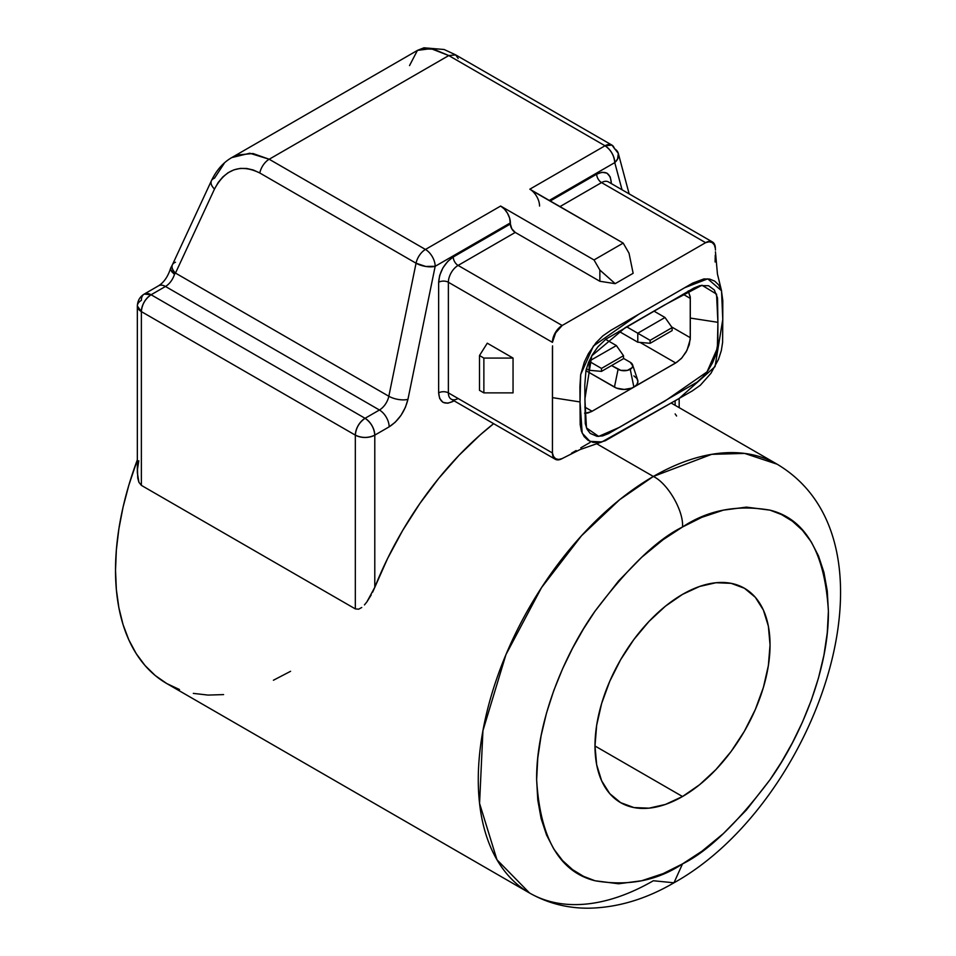 <?xml version="1.0" encoding="UTF-8"?>
<svg xmlns="http://www.w3.org/2000/svg" width="956" height="956" viewBox="0 0 956 956"><rect width="100%" height="100%" fill="white"/><g stroke="black" fill="none" stroke-linecap="round" stroke-linejoin="round"><path stroke-width="1.43" d="M632.597 364.845A8.592 4.959 180 0 0 630.243 362.276L623.503 358.392L630.243 362.276L632.753 365.79L632.107 367.69L627.447 370.366L620.874 370.366L611.589 365.55L618.09 369.291L614.433 387.12L585.92 370.665L616.524 388.112L624.16 389.45L631.808 388.112L675.713 362.981L640.078 342.415L675.713 362.981L681.365 358.5L686.05 352.095L689.228 344.829L690.292 337.707L671.65 326.952L690.292 337.707L690.292 318.061L717.908 322.327L717.86 343.288L715.805 354.712L712.662 362.599L708.336 370.056L703.102 376.664L697.247 382.041L608.673 433.534L602.65 435.9L597.058 436.342L590.211 433.403L587.068 429.232L585.275 423.592L584.785 385.125L585.98 370.426L588.514 362.515L592.35 354.772L597.99 346.729L605.853 339.189L693.972 288.007L700.019 285.593L708.551 285.736L714.323 289.955L717.526 297.973L717.908 322.327L690.292 318.061L690.292 298.403L683.11 294.257L690.292 298.403L690.304 297.603L688.224 290.947L690.244 296.802L690.244 339.416L686.994 350.314L681.987 357.771L677.111 362.049L633.888 387.12A13.754 7.947 0 0 0 637.664 380.01L632.597 364.845A8.592 4.959 180 0 1 630.243 369.291L633.888 387.12L630.243 369.291A8.592 4.959 180 0 1 618.09 369.291L614.433 387.12A13.754 7.947 0 0 0 633.888 387.12L636.875 384.551L637.915 381.504L636.875 378.468L633.888 375.899M170.574 268.373C167.945 276.583 163.954 282.39 158.588 285.784A13.754 7.947 60 0 1 165.472 286.465A13.754 7.947 -120 0 0 158.588 285.784L144.225 294.078L151.096 294.759C145.228 298.87 141.99 304.474 141.369 311.608L137.341 305.992A13.754 7.947 180 0 1 141.369 300.375A13.754 7.947 60 0 1 144.225 294.078A13.754 7.947 60 0 1 151.096 294.759L165.472 286.465A13.754 7.947 120 0 0 174.47 274.3L175.486 273.081L388.829 396.25A13.754 7.947 -60 0 1 379.424 410.005L165.472 286.465L151.096 294.759L365.061 418.298L379.424 410.005L165.472 286.465A13.754 7.947 120 0 0 174.47 274.3L170.538 269.293L171.088 267.441L170.538 269.293L171.721 271.683L174.47 274.3L175.486 273.081A13.754 7.421 -155.1 0 1 172.379 264.848A13.754 7.421 -155.1 0 1 175.486 262.243M170.789 267.835L172.403 264.776A13.754 7.421 24.9 0 0 175.486 273.081L214.491 189.049A13.754 7.421 -155.1 0 1 211.407 180.744A13.754 7.421 -155.1 0 1 214.491 178.198L224.122 163.524M682.512 796.515L594.99 745.991L682.512 796.515A123.79 71.473 -60 0 1 620.623 802.646A123.79 71.473 -60 0 1 601.647 703.461A123.79 71.473 -60 0 1 682.512 594.381A123.79 71.473 -60 0 1 744.413 588.251A123.79 71.473 -60 0 1 763.39 687.436A123.79 71.473 -60 0 1 682.512 796.515L665.436 804.438L649.016 808.167L633.888 807.557L620.623 802.646L609.737 793.623L601.647 780.813L596.663 764.728L594.99 745.979L596.663 725.293L601.647 703.461L609.737 681.317L620.623 659.712L633.888 639.492L649.016 621.412L665.436 606.176L682.512 594.381L699.589 586.458L716.008 582.73L731.149 583.339L744.413 588.251L755.3 597.273L763.39 610.083L768.361 626.168L770.046 644.918L768.361 665.603L763.39 687.436L755.3 709.579L744.413 731.185L731.149 751.416L716.008 769.484L699.589 784.721L682.512 796.515M170.538 269.293L171.088 267.441M682.512 526.995L663.153 539.662L641.667 557.312L618.592 580.937L594.99 611.219L583.507 628.893L572.608 648.144L562.594 668.77L553.799 690.495L546.545 712.925L541.12 735.618L537.774 758.048L536.639 779.678L537.774 799.993L541.12 818.551L546.545 834.982L553.799 849.036L562.594 860.603L572.608 869.673L583.507 876.329L594.99 880.751L618.592 883.774L641.667 880.751L663.153 873.593L682.512 863.901L701.883 851.234L723.369 833.584L746.445 809.959L770.046 779.678L781.53 762.004L792.428 742.752L802.442 722.127L811.238 700.401L818.491 677.971L823.917 655.278L827.263 632.848L828.398 611.219L827.263 590.904L823.917 572.345L818.491 555.926L811.238 541.861L802.442 530.293L792.428 521.223L781.53 514.567L770.046 510.157L746.445 507.122L723.369 510.146L701.883 517.304L682.512 526.995C707.87 510.11 737.052 504.493 770.046 510.157C805.454 518.965 824.909 552.652 828.398 611.219C828.983 668.077 801.379 735.738 770.046 779.678C737.052 823.439 707.87 851.509 682.512 863.901L673.968 882.794L653.342 880.751A247.568 142.934 -60 0 1 529.552 893.012A247.568 142.934 -60 0 1 491.599 694.63A247.568 142.934 -60 0 1 653.342 476.458C667.778 483.294 683.827 511.078 682.512 526.995C683.827 511.078 667.778 483.294 653.342 476.458L619.703 499.641L581.475 535.778L541.55 587.582L505.939 654.645L482.935 730.671L479.565 803.375L496.965 859.755L529.552 893.012C547.716 903.289 567.446 908.355 588.777 908.2C617.54 907.65 645.933 899.178 673.968 882.794L682.512 863.901C657.154 880.787 627.984 886.403 594.99 880.751C559.583 871.932 540.128 838.245 536.639 779.678C536.053 722.82 563.658 655.159 594.99 611.219C627.984 567.458 657.154 539.387 682.512 526.995M151.096 294.759A13.754 7.947 120 0 0 141.369 311.608L355.333 435.135A13.754 7.947 -60 0 1 365.061 418.298L151.096 294.759M409.526 65.594L417.437 50.393L430.953 48.637L448.77 55.556L455.642 54.886L458.163 58.459M211.372 180.815A13.754 7.421 24.9 0 0 214.491 189.049C225.365 168.889 240.47 163.536 259.793 172.988A13.754 7.947 -60 0 1 269.186 159.246L249.779 153.235L231.746 157.597L237.423 155.003L253.005 153.522L269.186 159.246L448.77 55.556L433.689 49.198L421.321 48.828L417.437 50.393L231.746 157.597C223.214 162.508 216.426 170.216 211.407 180.744L172.403 264.776M259.793 172.988L253.316 170.013L246.732 168.471L240.219 168.411L233.957 169.845L228.102 172.713L222.808 176.956L218.231 182.453L214.491 189.049L175.486 273.081L388.829 396.25L416.051 263.211L259.793 172.988L416.051 263.211A13.754 7.947 -60 0 1 425.444 249.456A13.754 7.947 60 0 1 435.171 266.306L425.683 266.437L416.051 263.211A13.754 7.947 -60 0 1 425.444 249.456L269.186 159.246A13.754 7.947 120 0 0 259.793 172.988M614.756 162.616C614.134 155.481 610.884 149.865 605.029 145.778L611.912 145.097A13.754 7.947 -60 0 1 614.421 148.67A13.754 9.727 165 0 1 618.317 153.45L617.612 159.007L614.756 162.616A13.754 7.947 -120 0 0 605.029 145.778A13.754 7.947 -60 0 1 611.912 145.097L618.317 153.45A13.754 9.727 165 0 1 614.756 162.616L622.033 189.766L614.756 162.616L549.282 200.425L614.756 162.616M671.232 403.062L777.12 464.198L744.664 453.419L711.694 454.327L653.342 476.458A247.568 142.934 -60 0 1 777.12 464.198C908.786 542.542 816.412 803.709 673.968 882.794M529.552 893.012L166.786 683.564A247.568 142.934 120 0 1 137.341 459.884L128.845 485.182L123.049 507.206L118.879 528.859L116.357 549.939L115.521 570.23L116.357 589.565L118.879 607.729L123.049 624.567L128.845 639.899L136.182 653.593L145.013 665.507L155.254 675.534L166.786 683.564L179.513 689.539M193.315 693.387L208.049 695.084L223.584 694.594M273.416 680.242L290.576 671.303M137.341 305.992L137.341 472.742L138.919 482.302L141.369 485.373L141.369 311.608A13.754 7.947 180 0 1 137.341 305.992C137.616 300.65 139.911 296.683 144.225 294.078M372.661 592.134L387.598 558.483L402.679 530.425L419.804 503.597L438.661 478.442L458.952 455.379L480.33 434.789L493.655 423.675A247.568 142.934 120 0 0 374.788 587.307L374.788 435.135A13.754 7.947 180 0 1 355.333 435.135L141.369 311.608L141.369 485.373L355.333 608.9L355.333 435.135C355.955 428.013 359.193 422.397 365.061 418.298C370.928 422.397 374.166 428.013 374.788 435.135C368.299 438.171 361.822 438.171 355.333 435.135L355.333 608.9L141.369 485.373L138.919 482.302L137.748 478.143L137.473 469.36L138.799 460.768M455.677 54.898L448.77 55.556L605.029 145.778L529.827 189.192A13.754 7.947 60 0 1 539.554 206.042M379.424 410.005A13.754 7.947 60 0 1 389.152 426.842C398.628 420.664 404.89 411.498 407.937 399.345A13.754 5.617 -168.4 0 1 388.829 396.25A13.754 7.947 -60 0 1 379.424 410.005L365.061 418.298A13.754 7.947 60 0 1 374.788 435.135L389.152 426.842A13.754 7.947 -120 0 0 379.424 410.005M371.215 594.955L366.925 601.838L374.788 587.307L374.788 435.135L389.152 426.842L395.246 422.205L400.994 415.37L405.428 407.304L407.937 399.345L435.171 266.306A13.754 5.617 -168.4 0 1 416.051 263.211L388.829 396.25A13.754 5.617 11.6 0 0 407.937 399.345L435.171 266.306L510.373 222.879A13.754 7.947 -120 0 0 500.645 206.042L425.444 249.456A13.754 7.947 60 0 1 435.171 266.306L510.373 222.879L510.373 224.003L453.24 256.997A6.871 3.967 -120 0 0 458.103 265.421A13.754 7.947 120 0 0 448.376 282.259A6.871 3.967 0 0 0 438.649 282.259C439.581 271.564 444.432 263.151 453.24 256.997L447.862 261.275L442.915 267.883L439.676 275.471L438.649 282.259L438.649 392.88A6.871 3.967 180 0 1 448.376 392.88A13.754 7.947 120 0 0 451.22 399.178A13.754 7.947 120 0 0 458.103 398.497M453.311 400.385A6.871 3.967 -120 0 0 453.24 401.305C444.432 405.308 439.581 402.5 438.649 392.88L439.676 398.485L442.915 402.321L447.862 403.217L453.24 401.305A6.871 3.967 60 0 1 453.311 400.385M611.278 182.596A6.871 3.967 0 0 0 610.514 183.122A6.871 3.967 180 0 1 611.278 182.596L610.251 176.991L607 173.156L602.053 172.259L596.687 174.171C605.483 170.168 610.346 172.976 611.278 182.596L611.278 183.564L611.278 182.596M608.422 181.915A13.754 7.947 120 0 0 601.551 182.596A6.871 3.967 60 0 1 596.687 174.171L550.25 200.987L596.687 174.171A6.871 3.967 -120 0 0 601.551 182.596L559.977 206.604L601.551 182.596L705.612 242.681L601.551 182.596A13.754 7.947 120 0 1 608.422 181.915L712.495 241.999A13.754 7.947 -60 0 1 715.339 248.297L714.598 244.425L712.495 241.999L709.34 241.378L705.624 242.669A13.754 7.947 -60 0 1 712.495 241.999M675.139 413.9L676.585 416.003M675.139 400.815L675.139 405.32L675.139 400.815M596.341 443.548L653.342 476.458L596.341 443.548M358.679 609.187L355.333 608.9L358.679 609.187L361.75 607.478L358.679 609.187M364.463 604.897L366.925 601.838L364.463 604.897M552.532 345.869L552.437 452.965L553.177 456.825L555.281 459.25L558.435 459.872L562.152 458.581A13.754 7.947 -60 0 1 555.281 459.262A13.754 7.947 -60 0 1 552.437 452.965L448.376 392.88L448.376 282.259L552.437 342.344C553.464 335.341 556.715 329.724 562.164 325.494L558.435 328.505L555.281 332.76L553.177 337.623L552.437 342.344L555.615 332.927L562.164 325.494L705.624 242.669L562.164 325.494L458.103 265.421A13.754 7.947 120 0 0 448.376 282.259L448.376 392.88A6.871 3.967 0 0 0 438.649 392.88L438.649 282.259A6.871 3.967 180 0 1 448.376 282.259L552.437 342.344A13.754 7.947 -60 0 1 562.164 325.494L458.103 265.421L515.236 232.428L599.854 281.279L615.186 283.657L633.135 273.296L615.186 283.657L599.854 270.046L615.186 283.657L599.854 281.279L599.854 270.046L594.011 259.948L599.854 270.046L599.854 281.279L515.236 232.428L511.795 228.795L510.373 224.003A6.871 3.967 -120 0 0 515.236 232.428L458.103 265.421A6.871 3.967 60 0 1 453.24 256.997L510.373 224.003L509.632 218.159L507.528 213.296L504.374 209.041L500.645 206.042L594.011 259.948L623.192 243.099L629.024 253.209L633.135 273.296L629.024 253.209L623.192 243.099L529.827 189.192L605.029 145.778L448.77 55.556L269.186 159.246L425.444 249.456L500.645 206.042L594.011 259.948L623.192 243.099L531.727 190.507M479.494 390.347L479.494 355.536L483.867 358.07L483.867 392.88L479.494 390.347L479.494 355.536L487.273 343.192L479.494 355.536L483.867 358.07L513.049 358.07L513.049 392.88L483.867 392.88L479.494 390.347M589.147 370.283L601.479 371.382L601.479 368.419L589.147 361.296L589.147 370.283L586.41 368.705L589.147 370.283L589.147 361.296L601.479 368.419L601.479 371.382L623.503 358.667L623.503 355.704L601.479 368.419L623.503 355.704L623.503 358.667L601.479 371.382L589.147 370.283M616.381 345.57L623.503 355.704L616.381 345.57L589.039 361.237L616.381 345.57L605.626 339.368L616.381 345.57M665.006 317.5L672.128 327.621L672.128 330.597L672.128 327.621L650.116 340.336L650.116 343.3L672.128 330.597L650.116 343.3L650.116 340.336L637.783 333.226L637.783 342.2L650.116 343.3L637.783 342.2L618.926 331.314L637.783 342.2L637.783 333.226L650.116 340.336L672.128 327.621L665.006 317.5L653.928 311.106L665.006 317.5L637.783 333.226L626.694 326.821L637.783 333.226L665.006 317.5M483.867 392.88L483.867 358.07L513.049 358.07L487.273 343.192L513.049 358.07L513.049 392.88L483.867 392.88M552.437 347.53L552.437 452.965C553.476 458.76 556.715 460.637 562.164 458.581L558.591 459.489L555.615 458.701L553.5 456.43L552.437 452.965L448.376 392.88A13.754 7.947 120 0 0 451.22 399.178L555.281 459.262M705.624 242.681L709.185 241.76L712.16 242.561L714.275 244.82L715.339 248.297C714.299 242.489 711.061 240.613 705.624 242.681M715.1 261.98L715.267 255.168M715.447 251.81L717.442 274.025L721.541 290.779L722.772 319.519L715.04 366.626L678.987 398.592L601.886 441.935L589.971 441.361L582.18 433.176L580.017 401.938L580.71 374.525L593.377 346.036L638.907 314.154L684.807 287.672L707.763 278.829L721.541 290.779M715.375 248.703L715.458 250.09M562.152 458.581L563.359 457.936M571.485 453.216L576.145 450.539M580.77 447.838L590.067 442.461M552.437 397.648L580.017 401.938L552.437 397.648M722.772 319.519L722.796 300.566L721.374 290.242L718.673 284.912L714.741 281.148L709.722 279.092L703.915 278.925L692.67 283.107L610.896 330.322L602.77 335.938L596.066 342.666L588.442 353.589L584.355 362.001L580.674 374.74L579.91 386.63L580.184 424.584L581.427 431.24L584.128 436.569L588.06 440.322L593.031 442.365L598.85 442.544L605.184 440.788L692.18 390.98L700.306 385.28L710.977 373.258L718.53 359.253L721.29 350.733L722.593 342.559L722.772 319.519M585.203 413.255L591.346 411.666L633.888 387.12L592.075 411.271L584.809 407.077L592.075 411.271L587.88 413.016L584.57 413.207M717.908 322.327L716.546 294.125L701.967 285.223L664.265 305.131L625.212 327.681L591.752 355.811L584.881 399.13L586.458 427.906L598.659 436.414L619.44 427.344L664.838 401.138L707.058 371.86L717.37 348.199L717.908 322.327M417.509 50.345L423.962 47.8L444.158 49.509L455.654 54.874L611.912 145.097M629.144 193.877L618.317 153.45M679.166 407.638L679.166 398.485M601.886 441.935L579.934 449.631L562.869 458.211"/></g></svg>
